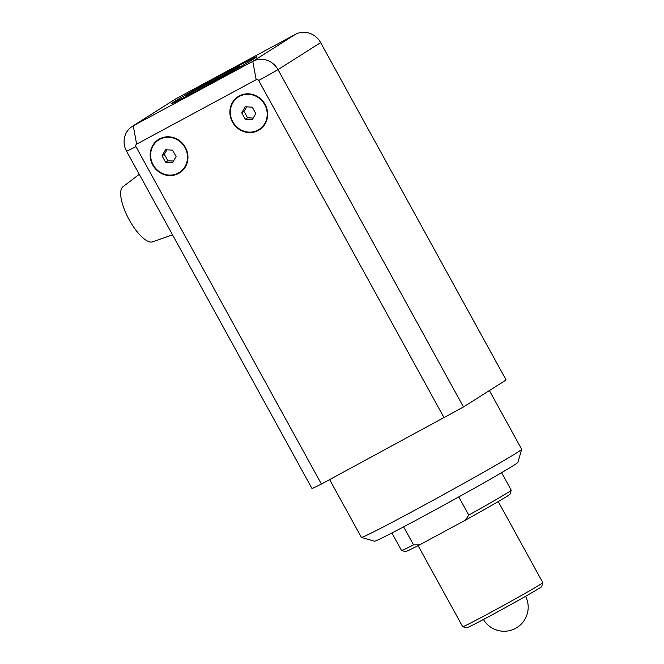 <?xml version="1.0" encoding="UTF-8"?>
<svg xmlns="http://www.w3.org/2000/svg" width="664" height="664" viewBox="0 0 664 664"><rect width="100%" height="100%" fill="white"/><g stroke="black" fill="none" stroke-linecap="round" stroke-linejoin="round"><path stroke-width="1" d="M329.634 479.624L361.39 537.392A91.458 2.067 -28.8 0 0 361.432 537.425A91.458 2.067 -28.8 0 0 415.241 510.002A91.458 2.067 -28.8 0 0 521.68 449.329A91.458 2.067 -28.8 0 0 521.68 449.279L489.393 390.556M361.432 537.425L374.504 541.218A81.83 1.843 -28.8 0 0 422.644 516.683A81.83 1.843 -28.8 0 0 517.879 462.393L521.68 449.329M542.812 582.66L541.666 586.578A42.836 0.963 -28.8 0 1 491.816 614.997A42.836 0.963 -28.8 0 1 466.609 627.845L462.684 626.7A45.725 1.029 -28.8 0 0 462.684 626.7A45.725 1.029 -28.8 0 0 489.592 612.996A45.725 1.029 -28.8 0 0 542.812 582.66A45.725 1.029 -28.8 0 0 542.812 582.627L498.249 501.577M227.901 71.48A47.169 1.062 -28.8 0 0 173.005 102.771A47.169 1.062 -28.8 0 0 200.785 88.669A47.169 1.062 -28.8 0 0 255.657 57.336A47.169 1.062 -28.8 0 0 227.901 71.48M179.38 172.441A19.256 18.102 57.6 0 1 153.127 164.78A19.256 18.102 57.6 0 1 158.762 139.921A19.256 18.102 57.6 0 1 185.007 147.591A19.256 18.102 57.6 0 1 179.38 172.441L180.483 171.744A19.256 18.102 -122.4 0 0 184.758 167.884M259.076 129.472A19.256 18.102 57.6 0 1 232.832 121.802A19.256 18.102 57.6 0 1 238.459 96.952A19.256 18.102 57.6 0 1 264.704 104.613A19.256 18.102 57.6 0 1 259.076 129.472L260.18 128.766A19.256 18.102 -122.4 0 0 264.455 124.915M258.271 130.501A19.737 18.559 57.6 0 1 232.757 122.591A19.737 18.559 57.6 0 1 238.202 96.546A19.737 18.559 57.6 0 1 239.264 95.923A19.737 18.559 57.6 0 1 264.778 103.833A19.737 18.559 57.6 0 1 259.333 129.878A19.737 18.559 57.6 0 1 258.271 130.501M239.048 96.039A19.737 18.559 -122.4 0 0 235.894 98.944M256.179 130.941A19.737 18.559 -122.4 0 0 259.931 129.447A19.737 18.559 -122.4 0 0 260.147 129.331M178.575 173.47A19.737 18.559 57.6 0 1 153.052 165.56A19.737 18.559 57.6 0 1 158.505 139.515A19.737 18.559 57.6 0 1 159.567 138.892A19.737 18.559 57.6 0 1 185.082 146.802A19.737 18.559 57.6 0 1 179.637 172.847A19.737 18.559 57.6 0 1 178.575 173.47M159.343 139.008A19.737 18.559 -122.4 0 0 156.189 141.913M176.475 173.91A19.737 18.559 -122.4 0 0 180.234 172.416A19.737 18.559 -122.4 0 0 180.45 172.3M228.316 71.214A48.613 1.096 151.2 0 1 256.943 56.656A48.613 1.096 151.2 0 1 200.37 88.934A48.613 1.096 151.2 0 1 171.744 103.493A48.613 1.096 151.2 0 1 228.316 71.214M321.417 484.056L463.48 406.982L506.101 379.966L320.637 42.612L278.025 69.629A19.256 18.102 -122.4 0 0 252.81 61.354L133.265 125.811A19.256 18.102 -122.4 0 0 132.227 126.426A19.256 18.102 -122.4 0 0 126.592 151.276L312.055 488.629L321.417 484.056L135.962 146.702A1.926 1.809 57.6 0 1 136.626 144.154L256.171 79.697A1.926 1.809 57.6 0 1 258.694 80.518L444.158 417.872M132.227 126.426L174.848 99.401A19.256 18.102 57.6 0 1 175.877 98.795L295.43 34.337A19.256 18.102 57.6 0 1 320.637 42.612M463.48 406.982L278.025 69.629L258.694 80.518M139.257 174.308L122.857 186.85A31.291 10.624 61.7 0 0 128.841 219.12A31.291 10.624 61.7 0 0 152.512 241.845L172.54 234.848M246.651 106.854A12.965 1.95 -57.2 0 1 243.929 111.444A12.965 4.407 -118.3 0 1 247.464 117.868A12.965 2.457 179.8 0 1 253.183 118.109M241.737 112.83L245.273 119.263L252.303 119.636L255.798 113.585L252.262 107.161L245.232 106.779L241.737 112.83L243.929 111.444M245.273 119.263L247.464 117.868M244.875 94.031A19.256 18.102 -122.4 0 0 239.563 96.247L238.459 96.952M166.954 149.832A12.965 1.95 -57.2 0 1 164.232 154.413A12.965 4.407 -118.3 0 1 167.768 160.846A12.965 2.457 179.8 0 1 173.487 161.078M162.041 155.808L165.577 162.232L172.598 162.605L176.093 156.563L172.565 150.13L165.535 149.757L162.041 155.808L164.232 154.413M165.577 162.232L167.768 160.846M165.178 137A19.256 18.102 -122.4 0 0 159.866 139.216L158.762 139.921M239.638 66.309L186.219 95.284L239.737 66.483M391.909 532.951L401.537 550.464A62.574 1.411 -28.8 0 0 401.571 550.489L405.488 551.626A59.685 1.345 -28.8 0 0 419.731 544.795L413.539 544.854L403.637 526.834M401.571 550.489A62.574 1.411 -28.8 0 0 413.539 544.854M458.774 496.921L468.759 515.081L465.348 520.202A59.685 1.345 -28.8 0 0 510.068 494.132L511.205 490.215A62.574 1.411 -28.8 0 0 511.205 490.173L501.577 472.668M465.348 520.202L419.731 544.795M468.759 515.081A62.574 1.411 -28.8 0 0 511.205 490.215M175.877 98.795L133.265 125.811L136.626 144.154M295.43 34.337L252.81 61.354L256.171 79.697M135.962 146.702L126.592 151.276M462.667 626.691L418.112 545.642M483.434 619.479A24.07 24.07 0 0 0 515.721 628.277A24.07 24.07 0 0 0 525.589 596.305"/></g></svg>
